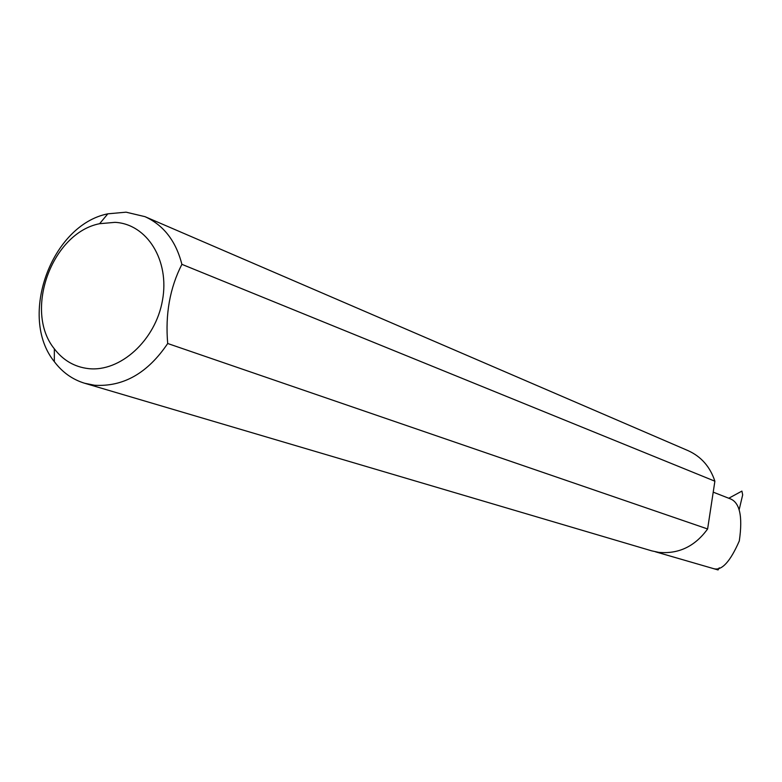 <?xml version="1.0" encoding="UTF-8"?>
<svg xmlns="http://www.w3.org/2000/svg" width="782" height="782" viewBox="0 0 782 782"><rect width="100%" height="100%" fill="white"/><g stroke="black" fill="none" stroke-linecap="round" stroke-linejoin="round"><path stroke-width="1.17" d="M719.245 567.82L718.062 569.941L713.849 568.69C721.766 570.899 730.251 561.652 739.303 540.939C742.939 516.022 739.684 501.897 729.547 498.554L713.213 492.152M88.288 368.596C120.193 372.379 155.55 340.297 162.47 300.356C169.87 260.465 147.065 223.984 115.032 222.342L99.617 223.701C51.808 232.968 23.538 311.099 54.339 348.821C63.137 360.326 74.446 366.924 88.288 368.596M167.7 343.503C147.73 373.122 123.341 387.031 94.524 385.243L84.671 383.258C72.491 379.544 62.374 372.34 54.329 361.655C18.006 316.915 51.289 224.962 107.838 213.828L126.098 212.176L144.973 216.653C163.633 225.167 175.94 241.061 181.893 264.336C169.89 287.864 165.158 314.256 167.7 343.503L707.612 528.974C694.944 546.403 678.649 554.203 658.727 552.356L651.846 550.89L84.671 383.258M739.176 509.668L742.675 494.859L741.913 491.096L728.765 498.251M181.893 264.336L714.885 481.204C710.134 466.786 701.21 456.61 688.121 450.667L144.973 216.653M707.612 528.974L714.885 481.204M718.062 569.941L655.453 551.799M54.339 348.821L54.329 361.655M99.617 223.701L107.838 213.828"/></g></svg>
